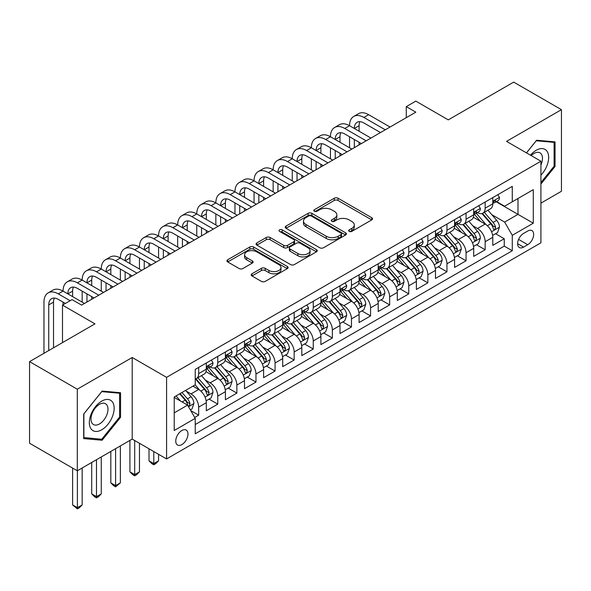 <?xml version="1.0" encoding="UTF-8"?>
<svg xmlns="http://www.w3.org/2000/svg" width="591" height="591" viewBox="0 0 591 591"><rect width="100%" height="100%" fill="white"/><g stroke="black" fill="none" stroke-linecap="round" stroke-linejoin="round"><path stroke-width="0.89" d="M349.222 231.384A1.854 1.071 0 0 0 351.844 231.384L371.761 219.882A2.652 1.529 0 0 0 372.544 218.803A2.652 1.529 0 0 0 371.761 217.717L338.022 198.236A2.652 1.529 0 0 0 334.27 198.236L314.353 209.739A1.854 1.071 0 0 0 313.806 210.492A1.854 1.071 0 0 0 314.353 211.253A1.854 1.071 0 0 0 316.975 211.253L319.554 209.761A8.481 4.898 0 0 1 331.551 209.761L334.366 211.386A8.481 4.898 0 0 1 336.848 214.851A8.481 4.898 0 0 1 334.366 218.315L331.787 219.8A1.854 1.071 0 0 0 331.241 220.561A1.854 1.071 0 0 0 331.787 221.315A1.854 1.071 0 0 0 334.41 221.315L336.988 219.83A8.481 4.898 0 0 1 348.986 219.83L351.8 221.455A8.481 4.898 0 0 1 354.282 224.92A8.481 4.898 0 0 1 351.8 228.377L349.222 229.869A1.854 1.071 0 0 0 348.675 230.623A1.854 1.071 0 0 0 349.222 231.384L349.222 229.869M181.865 444.609A8.643 4.987 120 0 0 187.51 436.993A8.643 4.987 120 0 0 186.187 430.063A8.643 4.987 120 0 0 181.865 430.492A8.643 4.987 120 0 0 176.214 438.108A8.643 4.987 120 0 0 177.544 445.038A8.643 4.987 120 0 0 181.865 444.609M251.973 273.781A2.652 1.529 0 0 0 251.197 274.867A2.652 1.529 0 0 0 251.973 275.945L261.436 281.412A2.652 1.529 0 0 0 265.189 281.412L287.307 268.639A2.652 1.529 0 0 0 288.09 267.56A2.652 1.529 0 0 0 287.307 266.475L253.569 246.994A2.652 1.529 0 0 0 249.816 246.994L227.698 259.767A2.652 1.529 0 0 0 226.922 260.853A2.652 1.529 0 0 0 227.698 261.931L239.133 268.536A2.652 1.529 0 0 0 242.879 268.536L252.35 263.069A2.652 1.529 0 0 0 253.125 261.983A2.652 1.529 0 0 0 252.35 260.904L246.676 257.632A7.092 4.093 0 0 1 244.6 254.736A7.092 4.093 0 0 1 248.981 250.953A7.092 4.093 0 0 1 256.708 251.84L278.922 264.665A7.092 4.093 0 0 1 280.998 267.56A7.092 4.093 0 0 1 276.618 271.343A7.092 4.093 0 0 1 268.89 270.456L265.189 268.321A2.652 1.529 0 0 0 261.436 268.321L251.973 273.781L251.973 275.945M540.92 203.127L561.45 191.27L561.45 109.675L513.705 82.105L448.288 119.87L415.82 101.127L406.276 106.639L415.82 112.157L81.595 305.119L72.043 299.607L62.498 305.119L62.498 342.61M77.295 389.196L77.295 470.791L132.207 439.091L132.207 357.496L77.295 389.196L29.55 361.633L94.966 323.861L62.498 305.119M132.207 357.496L166.581 377.346L540.92 161.225L540.92 242.82L166.581 458.941L166.581 377.346M561.45 109.675L506.539 141.375L540.92 161.225M319.738 247.755A2.652 1.529 0 0 0 323.491 247.755L345.609 234.982A2.652 1.529 0 0 0 346.392 233.903A2.652 1.529 0 0 0 345.609 232.817L311.871 213.336A2.652 1.529 0 0 0 308.118 213.336L286 226.109A2.652 1.529 0 0 0 285.224 227.188A2.652 1.529 0 0 0 286 228.274L319.738 247.755M280.274 231.783A1.854 1.071 0 0 1 282.158 232.049L282.158 229.84L316.458 249.646A2.652 1.529 0 0 1 317.241 250.732A2.652 1.529 0 0 1 316.458 251.81L294.34 264.583A2.652 1.529 0 0 1 290.587 264.583L256.849 245.102L256.849 242.938A2.652 1.529 0 0 0 256.073 244.017A2.652 1.529 0 0 0 256.849 245.102M256.849 242.938L266.312 237.471A2.652 1.529 0 0 1 270.065 237.471L283.746 245.376A2.652 1.529 0 0 0 287.499 245.376L293.779 241.749A2.652 1.529 0 0 0 294.554 240.663A2.652 1.529 0 0 0 293.779 239.584L279.528 231.354A1.854 1.071 0 0 1 278.989 230.601A1.854 1.071 0 0 1 280.134 229.611A1.854 1.071 0 0 1 282.158 229.84M77.295 470.791L29.55 443.228L29.55 361.633M194.705 417.453L198.672 415.163L190.745 410.59M186.231 391.116L191.033 393.887A10.801 6.235 60 0 1 198.672 407.118L206.311 402.707L206.311 410.752L217.769 404.141L209.081 399.124M205.336 380.087L210.13 382.857A10.801 6.235 60 0 1 217.769 396.088L225.407 391.678L225.407 399.73L236.865 393.111L228.178 388.095M224.432 369.065L229.227 371.828A10.801 6.235 60 0 1 236.865 385.066L244.504 380.648L244.504 388.701L255.962 382.089L247.274 377.065M243.529 358.035L248.323 360.805A10.801 6.235 60 0 1 255.962 374.037L263.608 369.626L263.608 377.671L275.066 371.059L266.371 366.043M262.633 347.006L267.428 349.776A10.801 6.235 60 0 1 275.066 363.007L282.705 358.597L282.705 366.649L294.163 360.03L285.475 355.014M281.73 335.983L286.524 338.754A10.801 6.235 60 0 1 294.163 351.985L301.802 347.574L301.802 355.619L313.26 349.008L304.572 343.992M300.826 324.954L305.621 327.724A10.801 6.235 60 0 1 313.26 340.955L320.898 336.545L320.898 344.597L332.364 337.978L323.669 332.962M319.923 313.932L324.718 316.695A10.801 6.235 60 0 1 332.364 329.933L340.002 325.515L340.002 333.568L351.46 326.956L342.773 321.932M339.027 302.902L343.822 305.673A10.801 6.235 60 0 1 351.46 318.904L359.099 314.493L359.099 322.546L370.557 315.926L361.869 310.91M358.124 291.873L362.918 294.643A10.801 6.235 60 0 1 370.557 307.874L378.196 303.464L378.196 311.516L389.654 304.897L380.966 299.881M377.221 280.851L382.015 283.621A10.801 6.235 60 0 1 389.654 296.852L397.3 292.442L397.3 300.487L408.758 293.875L400.063 288.859M396.317 269.821L401.119 272.591A10.801 6.235 60 0 1 408.758 285.822L416.396 281.412L416.396 289.464L427.854 282.845L419.167 277.829M415.421 258.799L420.216 261.562A10.801 6.235 60 0 1 427.854 274.8L435.493 270.39L435.493 278.435L446.951 271.823L438.263 266.8M434.518 247.769L439.312 250.54A10.801 6.235 60 0 1 446.951 263.771L454.59 259.36L454.59 267.413L466.055 260.794L457.36 255.777M453.615 236.74L458.409 239.51A10.801 6.235 60 0 1 466.055 252.741L473.694 248.331L473.694 256.383L485.152 249.764L485.152 241.719A10.801 6.235 -120 0 0 477.513 228.488L472.719 225.718M476.464 244.748L485.152 249.764M206.311 402.707A10.801 6.235 -120 0 0 198.672 389.476L192.939 386.167M225.407 391.678A10.801 6.235 -120 0 0 217.769 378.447L205.956 371.628M244.504 380.648A10.801 6.235 -120 0 0 236.865 367.417L225.053 360.599M263.608 369.626A10.801 6.235 -120 0 0 255.962 356.395L244.157 349.577M282.705 358.597A10.801 6.235 -120 0 0 275.066 345.366L263.254 338.547M301.802 347.574A10.801 6.235 -120 0 0 294.163 334.343L282.35 327.517M320.898 336.545A10.801 6.235 -120 0 0 313.26 323.314L301.447 316.495M340.002 325.515A10.801 6.235 -120 0 0 332.364 312.284L320.551 305.466M359.099 314.493A10.801 6.235 -120 0 0 351.46 301.262L339.648 294.444M378.196 303.464A10.801 6.235 -120 0 0 370.557 290.233L358.744 283.414M397.3 292.442A10.801 6.235 -120 0 0 389.654 279.211L377.848 272.392M416.396 281.412A10.801 6.235 -120 0 0 408.758 268.181L396.945 261.362M435.493 270.39A10.801 6.235 -120 0 0 427.854 257.151L416.042 250.333M454.59 259.36A10.801 6.235 -120 0 0 446.951 246.129L435.139 239.311M473.694 248.331A10.801 6.235 -120 0 0 466.055 235.1L454.243 228.281M527.741 231.022L523.537 233.445A8.37 4.831 120 0 0 518.071 240.825A8.37 4.831 120 0 0 519.356 247.533A8.37 4.831 120 0 0 523.537 247.119L527.741 244.696A8.37 4.831 120 0 0 533.208 237.316A8.37 4.831 120 0 0 531.93 230.608A8.37 4.831 120 0 0 527.741 231.022M174.219 412.85L187.591 405.13L195.229 418.362L195.229 433.801L512.271 250.761L512.271 235.321L504.633 222.09L491.815 214.688M195.229 418.362L174.219 430.492L174.219 396.967L195.229 384.844L195.229 369.405L512.271 186.364L512.271 201.797L533.281 189.674L533.281 223.191L512.271 235.321M210.027 366.922L210.13 366.981A10.801 6.235 60 0 0 215.53 367.513L223.169 363.103A10.801 6.235 -120 0 0 225.407 358.161L225.407 351.985M229.131 355.893L229.227 355.952A10.801 6.235 60 0 0 234.627 356.484L242.266 352.073A10.801 6.235 -120 0 0 244.504 347.131L244.504 340.955M248.227 344.871L248.323 344.922A10.801 6.235 60 0 0 253.731 345.462L261.37 341.051A10.801 6.235 -120 0 0 263.608 336.102L263.608 329.926M267.324 333.841L267.428 333.9A10.801 6.235 60 0 0 272.828 334.432L280.466 330.022A10.801 6.235 -120 0 0 282.705 325.08L282.705 318.904M286.421 322.812L286.524 322.871A10.801 6.235 60 0 0 291.924 323.41L299.563 319A10.801 6.235 -120 0 0 301.802 314.05L301.802 307.874M305.525 311.789L305.621 311.849A10.801 6.235 60 0 0 311.021 312.38L318.667 307.97A10.801 6.235 -120 0 0 320.898 303.028L320.898 296.852M324.622 300.76L324.718 300.819A10.801 6.235 60 0 0 330.125 301.351L337.764 296.941A10.801 6.235 -120 0 0 340.002 291.998L340.002 285.822M343.718 289.738L343.822 289.789A10.801 6.235 60 0 0 349.222 290.329L356.861 285.918A10.801 6.235 -120 0 0 359.099 280.969L359.099 274.793M362.815 278.708L362.918 278.767A10.801 6.235 60 0 0 368.319 279.299L375.957 274.889A10.801 6.235 -120 0 0 378.196 269.947L378.196 263.771M381.919 267.679L382.015 267.738A10.801 6.235 60 0 0 387.423 268.277L395.061 263.867A10.801 6.235 -120 0 0 397.3 258.917L397.3 252.741M401.016 256.657L401.119 256.716A10.801 6.235 60 0 0 406.519 257.248L414.158 252.837A10.801 6.235 -120 0 0 416.396 247.895L416.396 241.719M420.112 245.627L420.216 245.686A10.801 6.235 60 0 0 425.616 246.218L433.255 241.808A10.801 6.235 -120 0 0 435.493 236.865L435.493 230.689M439.216 234.605L439.312 234.657A10.801 6.235 60 0 0 444.713 235.196L452.351 230.785A10.801 6.235 -120 0 0 454.59 225.836L454.59 219.66M458.313 223.575L458.409 223.634A10.801 6.235 60 0 0 463.817 224.166L471.455 219.756A10.801 6.235 -120 0 0 473.694 214.814L473.694 208.638M195.229 424.537L504.249 246.129L504.249 238.742L492.791 245.354L492.791 237.309A10.801 6.235 -120 0 0 485.152 224.078L473.339 217.259M477.41 212.546L477.513 212.605A10.801 6.235 -120 0 0 482.913 213.144A10.801 6.235 -120 0 0 485.152 208.195L485.152 202.019M482.913 213.144L490.552 208.734A10.801 6.235 -120 0 0 492.791 203.784L492.791 197.608M198.672 367.417L198.672 373.593A10.801 6.235 60 0 1 196.434 378.543A10.801 6.235 60 0 1 195.229 378.979M196.434 378.543L204.072 374.133A10.801 6.235 -120 0 0 206.311 369.183L206.311 363.007M217.769 356.395L217.769 362.571A10.801 6.235 60 0 1 215.53 367.513M236.865 345.366L236.865 351.542A10.801 6.235 60 0 1 234.627 356.484M255.962 334.336L255.962 340.512A10.801 6.235 60 0 1 253.731 345.462M275.066 323.314L275.066 329.49A10.801 6.235 60 0 1 272.828 334.432M294.163 312.284L294.163 318.46A10.801 6.235 60 0 1 291.924 323.41M313.26 301.262L313.26 307.438A10.801 6.235 60 0 1 311.021 312.38M332.364 290.233L332.364 296.409A10.801 6.235 60 0 1 330.125 301.351M351.46 279.203L351.46 285.379A10.801 6.235 60 0 1 349.222 290.329M370.557 268.181L370.557 274.357A10.801 6.235 60 0 1 368.319 279.299M389.654 257.151L389.654 263.327A10.801 6.235 60 0 1 387.423 268.277M408.758 246.129L408.758 252.305A10.801 6.235 60 0 1 406.519 257.248M427.854 235.1L427.854 241.276A10.801 6.235 60 0 1 425.616 246.218M446.951 224.078L446.951 230.246A10.801 6.235 60 0 1 444.713 235.196M466.055 213.048L466.055 219.224A10.801 6.235 60 0 1 463.817 224.166M466.055 252.741L466.055 260.794M446.951 263.771L446.951 271.823M427.854 274.8L427.854 282.845M408.758 285.822L408.758 293.875M389.654 296.852L389.654 304.897M370.557 307.874L370.557 315.926M351.46 318.904L351.46 326.956M332.364 329.933L332.364 337.978M313.26 340.955L313.26 349.008M294.163 351.985L294.163 360.03M275.066 363.007L275.066 371.059M255.962 374.037L255.962 382.089M236.865 385.066L236.865 393.111M217.769 396.088L217.769 404.141M198.672 407.118L198.672 415.163M187.591 405.13L174.219 397.411M504.633 222.09L517.997 214.37L517.997 198.495L533.281 189.674M496.13 201.745L533.281 223.191M496.506 201.524L504.633 206.215L512.271 201.797M132.207 439.091L166.581 458.941M406.276 106.639L406.276 117.668M495.561 233.726L504.249 238.742M504.249 246.129L512.271 250.761M540.92 184.037L555.052 166.455L555.052 141.877L536.621 140.23L526.463 152.877M83.693 438.588L102.125 440.236L120.557 417.305L120.557 392.734L102.125 391.087L83.693 414.018L83.693 438.588M554.099 165.901L555.052 166.455M119.604 416.758L120.557 417.305M100.174 439.113L102.125 440.236M349.961 231.642L351.8 230.586A8.481 4.898 0 0 0 354.282 227.121L354.282 224.92M336.848 214.851L336.848 217.06A8.481 4.898 0 0 1 334.366 220.517L332.526 221.581M371.732 219.904L338.022 200.445A2.652 1.529 0 0 0 334.27 200.445L315.092 211.512M345.58 235.004L311.871 215.538A2.652 1.529 0 0 0 308.118 215.538L286.037 228.289M340.926 234.657A1.854 1.071 0 0 0 341.472 233.903A1.854 1.071 0 0 0 340.926 233.142L311.309 216.04A1.854 1.071 0 0 0 308.679 216.04L305.961 217.614A8.481 4.898 0 0 0 303.478 221.071A8.481 4.898 0 0 0 305.961 224.536L326.21 236.23A8.481 4.898 0 0 0 338.207 236.23L340.926 234.657L340.926 236.865A1.854 1.071 0 0 0 341.472 236.105L341.472 233.903M303.478 221.071L303.478 223.28A8.481 4.898 0 0 0 305.961 226.745L305.961 224.536M340.926 236.865L338.207 238.432A8.481 4.898 0 0 1 326.21 238.432L305.961 226.745M256.886 245.125L266.312 239.68L266.312 237.471M294.554 240.663L294.554 242.871A2.652 1.529 0 0 1 293.779 243.95L287.499 247.577A2.652 1.529 0 0 1 283.746 247.577L270.065 239.68A2.652 1.529 0 0 0 266.312 239.68M282.158 232.049L316.429 251.832M297.945 253.569A7.092 4.093 0 0 0 305.68 254.462A7.092 4.093 0 0 0 310.053 250.673A7.092 4.093 0 0 0 307.977 247.784L300.154 243.263A2.652 1.529 0 0 0 296.401 243.263L290.122 246.89A2.652 1.529 0 0 0 289.346 247.969A2.652 1.529 0 0 0 290.122 249.055L297.945 253.569L297.945 255.777A7.092 4.093 0 0 0 305.68 256.664A7.092 4.093 0 0 0 310.053 252.882L310.053 250.673M289.346 247.969L289.346 250.178A2.652 1.529 0 0 0 290.122 251.256L290.122 249.055M297.945 255.777L290.122 251.256M280.998 267.56L280.998 269.769A7.092 4.093 0 0 1 276.618 273.552A7.092 4.093 0 0 1 268.89 272.658L265.189 270.523A2.652 1.529 0 0 0 261.436 270.523L252.01 275.967M244.6 254.736L244.6 256.937A7.092 4.093 0 0 0 246.676 259.833L246.676 257.632M252.313 263.091L246.676 259.833M287.278 268.661L253.569 249.203A2.652 1.529 0 0 0 249.816 249.203L227.734 261.953M492.628 235.417L497.563 232.566L499.476 227.055A7.158 4.13 -120 0 0 496.684 220.332L487.959 210.226M486.208 224.772L476.235 213.225M480.535 221.411L474.75 214.71A17.154 9.899 -120 0 0 474.218 214.112M481.938 213.528L490.766 223.753A7.158 4.13 60 0 1 493.315 228.68L493.84 229.53L494.807 229.389L495.613 227.358A7.158 4.13 -120 0 0 493.057 222.423L484.332 212.324M482.455 213.366L491.941 224.344A3.649 2.105 60 0 1 492.864 225.769L495.613 227.358M497.851 194.69L499.476 197.497A7.158 4.13 60 0 1 497.991 200.667L494.364 202.765A7.158 4.13 -120 0 0 495.613 201.11L495.457 200.475M43.97 353.307L43.97 302.141A20.257 11.694 60 0 1 48.167 292.87L52.939 290.115A20.257 11.694 60 0 1 63.067 291.119A20.257 11.694 60 0 1 67.263 281.841L72.036 279.085A20.257 11.694 60 0 1 82.164 280.09A20.257 11.694 60 0 1 86.36 270.818L91.14 268.063A20.257 11.694 60 0 1 101.268 269.06A20.257 11.694 60 0 1 105.464 259.789L110.236 257.033A20.257 11.694 60 0 1 120.365 258.038A20.257 11.694 60 0 1 124.561 248.759L129.333 246.004A20.257 11.694 60 0 1 139.461 247.008A20.257 11.694 60 0 1 143.657 237.737L148.437 234.982A20.257 11.694 60 0 1 158.565 235.986A20.257 11.694 60 0 1 162.754 226.708L167.534 223.952A20.257 11.694 60 0 1 177.662 224.957A20.257 11.694 60 0 1 181.858 215.685L186.63 212.93A20.257 11.694 60 0 1 196.759 213.927A20.257 11.694 60 0 1 200.955 204.656L205.727 201.9A20.257 11.694 60 0 1 215.855 202.905A20.257 11.694 60 0 1 220.051 193.626L224.831 190.871A20.257 11.694 60 0 1 234.959 191.876A20.257 11.694 60 0 1 239.156 182.604L243.928 179.849A20.257 11.694 60 0 1 254.056 180.853A20.257 11.694 60 0 1 258.252 171.575L263.025 168.819A20.257 11.694 60 0 1 273.153 169.824A20.257 11.694 60 0 1 277.349 160.553L282.121 157.797A20.257 11.694 60 0 1 292.257 158.794A20.257 11.694 60 0 1 296.446 149.523L301.225 146.767A20.257 11.694 60 0 1 311.354 147.772A20.257 11.694 60 0 1 315.55 138.493L320.322 135.738A20.257 11.694 60 0 1 330.45 136.743A20.257 11.694 60 0 1 334.646 127.471L339.419 124.716A20.257 11.694 60 0 1 349.547 125.72A20.257 11.694 60 0 1 353.743 116.442L358.523 113.686A20.257 11.694 60 0 1 368.651 114.691L390.038 127.043M353.743 116.442A20.257 11.694 60 0 1 363.871 117.446L385.266 129.798M493.027 203.097L493.057 203.097A7.158 4.13 -120 0 0 494.364 202.765M494.689 200.578L495.613 201.11C495.162 200.031 494.394 200.475 493.315 202.44A7.158 4.13 60 0 1 492.791 203.452M380.486 132.554L363.871 122.958A13.504 7.794 -120 0 0 357.119 122.293A13.504 7.794 -120 0 0 354.327 128.476L359.099 125.72L359.099 131.232M359.941 121.672A13.504 7.794 -120 0 0 359.099 125.72M354.327 139.498L354.327 147.661M359.099 142.254L359.099 144.906M349.547 147.772L349.547 136.743M540.92 175.165A17.553 10.136 120 0 0 548.426 154.798A17.553 10.136 120 0 0 536.236 150.254A17.553 10.136 120 0 0 530.489 155.204M540.92 164.941A12.019 6.937 120 0 0 539.989 152.87A12.019 6.937 120 0 0 533.976 153.468A12.019 6.937 120 0 0 531.198 155.61M526.5 152.899L536.236 140.776L554.099 142.372L554.099 166.182L540.92 182.575M552.91 141.685L554.099 142.372M112.497 416.404A17.553 10.136 120 0 0 107.954 399.442A17.553 10.136 120 0 0 90.992 414.483A17.553 10.136 120 0 0 95.535 431.437A17.553 10.136 120 0 0 112.497 416.404M106.845 414.793A12.019 6.937 120 0 0 105.494 403.727A12.019 6.937 120 0 0 92.122 413.478A12.019 6.937 120 0 0 93.474 424.545A12.019 6.937 120 0 0 106.845 414.793M83.885 437.658L83.885 413.848L101.741 391.634L119.604 393.229L119.604 417.039L101.741 439.253L83.693 437.547M118.414 392.542L119.604 393.229M473.531 246.44L478.466 243.595L480.372 238.077A7.158 4.13 -120 0 0 477.587 231.354L468.862 221.256M467.112 235.802L457.138 224.255M461.438 232.44L455.646 225.732A17.154 9.899 -120 0 0 455.114 225.141M462.842 224.558L471.67 234.775A7.158 4.13 60 0 1 474.218 239.71L474.743 240.552L475.703 240.419L476.509 238.38A7.158 4.13 -120 0 0 473.96 233.452L465.235 223.346M463.359 224.388L472.844 235.373A3.649 2.105 60 0 1 473.76 236.799L476.509 238.38M454.435 257.469L459.37 254.618L461.276 249.107A7.158 4.13 -120 0 0 458.49 242.384L449.766 232.278M448.015 246.824L438.042 235.277M442.341 243.462L436.55 236.762A17.154 9.899 -120 0 0 436.018 236.164M443.745 235.58L452.566 245.804A7.158 4.13 60 0 1 455.122 250.732L455.639 251.581L456.607 251.448L457.412 249.409A7.158 4.13 -120 0 0 454.863 244.482L446.131 234.376M444.262 235.417L453.748 246.395A3.649 2.105 60 0 1 454.664 247.821L457.412 249.409M435.331 268.491L440.265 265.647L442.179 260.129A7.158 4.13 -120 0 0 439.394 253.413L430.662 243.307M428.918 257.853L418.945 246.307M423.237 254.492L417.453 247.792A17.154 9.899 -120 0 0 416.921 247.193M424.641 246.61L433.469 256.826A7.158 4.13 60 0 1 436.025 261.761L436.542 262.611L437.51 262.47L438.315 260.439A7.158 4.13 -120 0 0 435.759 255.504L427.034 245.405M425.165 246.44L434.644 257.425A3.649 2.105 60 0 1 435.567 258.851L438.315 260.439M416.234 279.521L421.169 276.669L423.082 271.158A7.158 4.13 -120 0 0 420.29 264.436L411.565 254.337M409.814 268.875L399.841 257.329M404.141 265.514L398.356 258.814A17.154 9.899 -120 0 0 397.824 258.215M405.544 257.639L414.372 267.856A7.158 4.13 60 0 1 416.921 272.783L417.445 273.633L418.413 273.5L419.211 271.461A7.158 4.13 -120 0 0 416.662 266.534L407.938 256.428M406.061 257.469L415.547 268.447A3.649 2.105 60 0 1 416.463 269.873L419.211 271.461M478.754 205.712L480.372 208.527A7.158 4.13 60 0 1 478.895 211.696L475.267 213.787A7.158 4.13 -120 0 0 476.509 212.139L476.361 211.504M334.646 127.471A20.257 11.694 60 0 1 344.775 128.476L349.547 125.72L370.941 138.065M344.775 128.476L366.169 140.821M473.93 214.127L473.96 214.127A7.158 4.13 -120 0 0 475.267 213.787M475.585 211.608L476.509 212.139C476.058 211.061 475.297 211.504 474.218 213.462A7.158 4.13 60 0 1 473.694 214.481M361.389 143.583L344.775 133.987A13.504 7.794 -120 0 0 338.022 133.315A13.504 7.794 -120 0 0 335.223 139.498L340.002 136.743L340.002 142.254M340.844 132.694A13.504 7.794 -120 0 0 340.002 136.743M335.223 150.528L335.223 158.684M340.002 153.283L340.002 155.928M330.45 158.794L330.45 147.772M459.65 216.742L461.276 219.556A7.158 4.13 60 0 1 459.798 222.718L456.163 224.816A7.158 4.13 -120 0 0 457.412 223.169L457.264 222.534M315.55 138.493A20.257 11.694 60 0 1 325.678 139.498L330.45 136.743L351.844 149.095M325.678 139.498L347.065 151.85M454.834 225.149L454.863 225.149A7.158 4.13 -120 0 0 456.163 224.816M456.488 222.63L457.412 223.169C456.961 222.09 456.2 222.526 455.122 224.491A7.158 4.13 60 0 1 454.59 225.511M342.292 154.606L325.678 145.017A13.504 7.794 -120 0 0 318.926 144.344A13.504 7.794 -120 0 0 316.126 150.528L320.898 147.772L320.898 153.283M321.748 143.724A13.504 7.794 -120 0 0 320.898 147.772M316.126 161.557L316.126 169.713M320.898 164.313L320.898 166.958M311.354 169.824L311.354 158.794M440.554 227.771L442.179 230.579A7.158 4.13 60 0 1 440.694 233.748L437.067 235.839A7.158 4.13 -120 0 0 438.315 234.191L438.16 233.556M296.446 149.523A20.257 11.694 60 0 1 306.574 150.528L311.354 147.772L332.74 160.117M306.574 150.528L327.968 162.88M435.73 236.178L435.759 236.178A7.158 4.13 -120 0 0 437.067 235.839M437.392 233.659L438.315 234.191C437.865 233.113 437.096 233.556 436.025 235.514A7.158 4.13 60 0 1 435.493 236.533M323.196 165.635L306.574 156.039A13.504 7.794 -120 0 0 299.822 155.374A13.504 7.794 -120 0 0 297.029 161.55L301.802 158.794L301.802 164.313M302.651 154.746A13.504 7.794 -120 0 0 301.802 158.794M297.029 172.579L297.029 180.743M301.802 175.335L301.802 177.98M292.257 180.853L292.257 169.824M421.457 238.794L423.082 241.608A7.158 4.13 60 0 1 421.597 244.77L417.97 246.868A7.158 4.13 -120 0 0 419.211 245.221L419.063 244.585M277.349 160.553A20.257 11.694 60 0 1 287.477 161.55L292.257 158.794L313.644 171.146M287.477 161.55L308.871 173.902M416.633 247.201L416.662 247.201A7.158 4.13 -120 0 0 417.97 246.868M418.288 244.689L419.211 245.221C418.768 244.142 418 244.585 416.921 246.543A7.158 4.13 60 0 1 416.396 247.563M304.092 176.657L287.477 167.068A13.504 7.794 -120 0 0 280.725 166.396A13.504 7.794 -120 0 0 277.933 172.579L282.705 169.824L282.705 175.335M283.547 165.776A13.504 7.794 -120 0 0 282.705 169.824M277.933 183.609L277.933 191.765M282.705 186.364L282.705 189.009M273.153 191.876L273.153 180.853M397.137 290.55L402.072 287.699L403.978 282.188A7.158 4.13 -120 0 0 401.193 275.465L392.468 265.359M390.717 279.905L380.744 268.358M385.044 276.544L379.252 269.843A17.154 9.899 -120 0 0 378.72 269.245M386.448 268.661L395.276 278.886A7.158 4.13 60 0 1 397.824 283.813L398.341 284.663L399.309 284.522L400.114 282.491A7.158 4.13 -120 0 0 397.566 277.556L388.841 267.457M386.965 268.499L396.45 279.477A3.649 2.105 60 0 1 397.366 280.902L400.114 282.491M402.36 249.823L403.978 252.63A7.158 4.13 60 0 1 402.501 255.8L398.873 257.898A7.158 4.13 -120 0 0 400.114 256.243L399.967 255.608M258.252 171.575A20.257 11.694 60 0 1 268.38 172.579L273.153 169.824L294.547 182.176M268.38 172.579L289.767 184.931M397.536 258.23L397.566 258.23A7.158 4.13 -120 0 0 398.873 257.898M399.191 255.711L400.114 256.243C399.664 255.164 398.903 255.608 397.824 257.573A7.158 4.13 60 0 1 397.3 258.585M284.995 187.687L268.38 178.09A13.504 7.794 -120 0 0 261.628 177.426A13.504 7.794 -120 0 0 258.828 183.609L263.608 180.853L263.608 186.364M264.45 176.805A13.504 7.794 -120 0 0 263.608 180.853M258.828 194.631L258.828 202.794M263.608 197.387L263.608 200.039M254.056 202.905L254.056 191.876M378.041 301.573L382.975 298.721L384.881 293.21A7.158 4.13 -120 0 0 382.096 286.487L373.364 276.389M371.621 290.935L361.648 279.388M365.947 287.573L360.155 280.865A17.154 9.899 -120 0 0 359.624 280.274M367.351 279.691L376.171 289.908A7.158 4.13 60 0 1 378.728 294.843L379.245 295.685L380.212 295.552L381.018 293.513A7.158 4.13 -120 0 0 378.462 288.585L369.737 278.479M367.868 279.521L377.353 290.506A3.649 2.105 60 0 1 378.27 291.932L381.018 293.513M383.256 260.845L384.881 263.66A7.158 4.13 60 0 1 383.396 266.829L379.769 268.92A7.158 4.13 -120 0 0 381.018 267.272L380.87 266.637M239.156 182.604A20.257 11.694 60 0 1 249.284 183.609L254.056 180.853L275.443 193.198M249.284 183.609L270.671 195.953M378.439 269.26L378.462 269.26A7.158 4.13 -120 0 0 379.769 268.92M380.094 266.74L381.018 267.272C380.567 266.194 379.806 266.637 378.728 268.595A7.158 4.13 60 0 1 378.196 269.614M265.898 198.716L249.284 189.12A13.504 7.794 -120 0 0 242.532 188.448A13.504 7.794 -120 0 0 239.732 194.631L244.504 191.876L244.504 197.387M245.354 187.827A13.504 7.794 -120 0 0 244.504 191.876M239.732 205.661L239.732 213.816M244.504 208.416L244.504 211.061M234.959 213.927L234.959 202.905M358.936 312.602L363.871 309.75L365.785 304.239A7.158 4.13 -120 0 0 362.992 297.517L354.268 287.411M352.524 301.957L342.551 290.41M346.843 298.595L341.059 291.895A17.154 9.899 -120 0 0 340.527 291.297M348.247 290.713L357.075 300.937A7.158 4.13 60 0 1 359.624 305.865L360.148 306.714L361.116 306.581L361.921 304.542A7.158 4.13 -120 0 0 359.365 299.615L350.64 289.509M348.764 290.55L358.249 301.528A3.649 2.105 60 0 1 359.173 302.954L361.921 304.542M364.159 271.875L365.785 274.682A7.158 4.13 60 0 1 364.3 277.851L360.673 279.949A7.158 4.13 -120 0 0 361.921 278.302L361.766 277.667M220.051 193.626A20.257 11.694 60 0 1 230.18 194.631L234.959 191.876L256.346 204.227M230.18 194.631L251.574 206.983M359.335 280.282L359.365 280.282A7.158 4.13 -120 0 0 360.673 279.949M360.998 277.763L361.921 278.302C361.47 277.223 360.702 277.659 359.624 279.624A7.158 4.13 60 0 1 359.099 280.644M246.802 209.739L230.18 200.15A13.504 7.794 -120 0 0 223.428 199.477A13.504 7.794 -120 0 0 220.635 205.661L225.407 202.905L225.407 208.416M226.257 198.857A13.504 7.794 -120 0 0 225.407 202.905M220.635 216.683L220.635 224.846M225.407 219.446L225.407 222.09M215.855 224.957L215.855 213.927M339.84 323.624L344.775 320.78L346.681 315.262A7.158 4.13 -120 0 0 343.896 308.546L335.171 298.44M333.42 312.986L323.447 301.44M327.746 309.625L321.955 302.924A17.154 9.899 -120 0 0 321.423 302.326M329.15 301.742L337.978 311.959A7.158 4.13 60 0 1 340.527 316.894L341.051 317.744L342.019 317.603L342.817 315.572A7.158 4.13 -120 0 0 340.268 310.637L331.544 300.538M329.667 301.573L339.153 312.558A3.649 2.105 60 0 1 340.069 313.984L342.817 315.572M345.063 282.904L346.681 285.712A7.158 4.13 60 0 1 345.203 288.881L341.576 290.971A7.158 4.13 -120 0 0 342.817 289.324L342.669 288.689M200.955 204.656A20.257 11.694 60 0 1 211.083 205.661L215.855 202.905L237.25 215.25M211.083 205.661L232.477 218.013M340.239 291.311L340.268 291.311A7.158 4.13 -120 0 0 341.576 290.971M341.894 288.792L342.817 289.324C342.366 288.245 341.605 288.689 340.527 290.646A7.158 4.13 60 0 1 340.002 291.666M227.698 220.768L211.083 211.172A13.504 7.794 -120 0 0 204.331 210.507A13.504 7.794 -120 0 0 201.531 216.683L206.311 213.927L206.311 219.446M207.153 209.879A13.504 7.794 -120 0 0 206.311 213.927M201.531 227.712L201.531 235.875M206.311 230.468L206.311 233.113M196.759 235.986L196.759 224.957M320.743 334.654L325.678 331.802L327.584 326.291A7.158 4.13 -120 0 0 324.799 319.568L316.074 309.47M314.323 324.008L304.35 312.462M308.65 320.647L302.858 313.947A17.154 9.899 -120 0 0 302.326 313.348M310.053 312.772L318.874 322.989A7.158 4.13 60 0 1 321.43 327.916L321.947 328.766L322.915 328.633L323.72 326.594A7.158 4.13 -120 0 0 321.172 321.667L312.44 311.56M310.57 312.602L320.056 323.58A3.649 2.105 60 0 1 320.972 325.006L323.72 326.594M325.966 293.926L327.584 296.741A7.158 4.13 60 0 1 326.106 299.903L322.472 302.001A7.158 4.13 -120 0 0 323.72 300.354L323.572 299.718M181.858 215.685A20.257 11.694 60 0 1 191.986 216.683L196.759 213.927L218.153 226.279M191.986 216.683L213.373 229.035M321.142 302.333L321.172 302.333A7.158 4.13 -120 0 0 322.472 302.001M322.797 299.822L323.72 300.354C323.27 299.275 322.509 299.718 321.43 301.676A7.158 4.13 60 0 1 320.898 302.695M208.601 231.79L191.986 222.201A13.504 7.794 -120 0 0 185.234 221.529A13.504 7.794 -120 0 0 182.434 227.712L187.207 224.957L187.207 230.468M188.056 220.908A13.504 7.794 -120 0 0 187.207 224.957M182.434 238.742L182.434 246.898M187.207 241.497L187.207 244.142M177.662 247.008L177.662 235.986M301.639 345.683L306.574 342.832L308.487 337.313A7.158 4.13 -120 0 0 305.702 330.598L296.97 320.492M295.227 335.038L285.254 323.491M289.546 331.677L283.761 324.976A17.154 9.899 -120 0 0 283.229 324.378M290.949 323.794L299.777 334.011A7.158 4.13 60 0 1 302.333 338.946L302.851 339.795L303.818 339.655L304.624 337.624A7.158 4.13 -120 0 0 302.067 332.689L293.343 322.59M291.474 323.632L300.952 334.609A3.649 2.105 60 0 1 301.875 336.035L304.624 337.624M306.862 304.956L308.487 307.763A7.158 4.13 60 0 1 307.002 310.932L303.375 313.031A7.158 4.13 -120 0 0 304.624 311.376L304.468 310.74M162.754 226.708A20.257 11.694 60 0 1 172.89 227.712L177.662 224.957L199.049 237.309M172.89 227.712L194.276 240.064M302.038 313.363L302.067 313.363A7.158 4.13 -120 0 0 303.375 313.031M303.7 310.844L304.624 311.376C304.173 310.297 303.405 310.74 302.333 312.698A7.158 4.13 60 0 1 301.802 313.718M189.504 242.82L172.89 233.223A13.504 7.794 -120 0 0 166.13 232.559A13.504 7.794 -120 0 0 163.338 238.742L168.11 235.986L168.11 241.497M168.96 231.938A13.504 7.794 -120 0 0 168.11 235.986M163.338 249.764L163.338 257.927M168.11 252.52L168.11 255.172M158.565 258.038L158.565 247.008M282.542 356.705L287.477 353.854L289.391 348.343A7.158 4.13 -120 0 0 286.598 341.62L277.873 331.521M276.123 346.067L266.149 334.521M270.449 342.706L264.665 335.998A17.154 9.899 -120 0 0 264.133 335.407M271.853 334.824L280.681 345.041A7.158 4.13 60 0 1 283.229 349.975L283.754 350.818L284.722 350.685L285.527 348.646A7.158 4.13 -120 0 0 282.971 343.718L274.246 333.612M272.37 334.654L281.855 345.639A3.649 2.105 60 0 1 282.779 347.065L285.527 348.646M287.765 315.978L289.391 318.793A7.158 4.13 60 0 1 287.906 321.962L284.278 324.053A7.158 4.13 -120 0 0 285.527 322.405L285.372 321.77M143.657 237.737A20.257 11.694 60 0 1 153.786 238.742L158.565 235.986L179.952 248.331M153.786 238.742L175.18 251.086M282.941 324.393L282.971 324.393A7.158 4.13 -120 0 0 284.278 324.053M284.596 321.873L285.527 322.405C285.076 321.327 284.308 321.77 283.229 323.728A7.158 4.13 60 0 1 282.705 324.747M170.4 253.849L153.786 244.253A13.504 7.794 -120 0 0 147.033 243.581A13.504 7.794 -120 0 0 144.241 249.764L149.013 247.008L149.013 252.52M149.855 242.96A13.504 7.794 -120 0 0 149.013 247.008M144.241 260.794L144.241 268.949M149.013 263.549L149.013 266.194M139.461 269.06L139.461 258.038M263.446 367.735L268.38 364.883L270.286 359.372A7.158 4.13 -120 0 0 267.501 352.65L258.777 342.544M257.026 357.09L247.053 345.543M251.352 353.728L245.56 347.028A17.154 9.899 -120 0 0 245.029 346.429M252.756 345.846L261.584 356.07A7.158 4.13 60 0 1 264.133 360.998L264.657 361.847L265.618 361.714L266.423 359.675A7.158 4.13 -120 0 0 263.874 354.748L255.149 344.642M253.273 345.683L262.759 356.661A3.649 2.105 60 0 1 263.675 358.087L266.423 359.675M153.786 451.554L153.786 463.573L158.565 460.817L158.565 454.309M158.565 460.817L155.699 463.684L153.786 464.785L151.88 463.684L149.013 460.817L149.013 448.798M149.013 460.817L153.786 463.573L153.786 464.785M268.669 327.008L270.286 329.815A7.158 4.13 60 0 1 268.809 332.984L265.182 335.082A7.158 4.13 -120 0 0 266.423 333.435L266.275 332.799M124.561 248.759A20.257 11.694 60 0 1 134.689 249.764L139.461 247.008L160.855 259.36M134.689 249.764L156.076 262.116M263.845 335.415L263.874 335.415A7.158 4.13 -120 0 0 265.182 335.082M265.499 332.896L266.423 333.435C265.972 332.356 265.211 332.792 264.133 334.757A7.158 4.13 60 0 1 263.608 335.777M151.303 264.871L134.689 255.282A13.504 7.794 -120 0 0 127.937 254.61A13.504 7.794 -120 0 0 125.137 260.794L129.917 258.038L129.917 263.549M130.759 253.99A13.504 7.794 -120 0 0 129.917 258.038M125.137 271.816L125.137 279.979M129.917 274.579L129.917 277.223M120.365 280.09L120.365 269.06M244.349 378.757L249.284 375.913L251.19 370.394A7.158 4.13 -120 0 0 248.405 363.679L239.68 353.573M237.929 368.119L227.956 356.572M232.256 364.758L226.464 358.057A17.154 9.899 -120 0 0 225.932 357.459M233.659 356.875L242.48 367.092A7.158 4.13 60 0 1 245.036 372.027L245.553 372.877L246.521 372.736L247.326 370.705A7.158 4.13 -120 0 0 244.777 365.77L236.045 355.671M234.176 356.705L243.662 367.691A3.649 2.105 60 0 1 244.578 369.116L247.326 370.705M134.689 440.524L134.689 474.603L139.461 471.847L139.461 443.28M139.461 471.847L136.595 474.713L134.689 475.814L132.776 474.713L129.917 471.847L129.917 440.413M129.917 471.847L134.689 474.603L134.689 475.814M249.565 338.03L251.19 340.844A7.158 4.13 60 0 1 249.705 344.014L246.078 346.104A7.158 4.13 -120 0 0 247.326 344.457L247.178 343.822M105.464 259.789A20.257 11.694 60 0 1 115.592 260.794L120.365 258.038L141.751 270.382M115.592 260.794L136.979 273.145M244.748 346.444L244.777 346.444A7.158 4.13 -120 0 0 246.078 346.104M246.403 343.925L247.326 344.457C246.875 343.378 246.115 343.822 245.036 345.779A7.158 4.13 60 0 1 244.504 346.799M132.207 275.901L115.592 266.305A13.504 7.794 -120 0 0 108.84 265.64A13.504 7.794 -120 0 0 106.04 271.816L110.812 269.06L110.812 274.579M111.662 265.012A13.504 7.794 -120 0 0 110.812 269.06M106.04 282.845L106.04 291.008M110.812 285.601L110.812 288.245M101.268 291.119L101.268 280.09M225.245 389.787L230.18 386.935L232.093 381.424A7.158 4.13 -120 0 0 229.301 374.701L220.576 364.603M218.833 379.141L208.859 367.595M213.152 375.78L207.367 369.08A17.154 9.899 -120 0 0 206.835 368.481M214.555 367.905L223.383 378.122A7.158 4.13 60 0 1 225.932 383.049L226.456 383.899L227.424 383.766L228.229 381.727A7.158 4.13 -120 0 0 225.673 376.799L216.949 366.693M215.08 367.735L224.558 378.713A3.649 2.105 60 0 1 225.481 380.139L228.229 381.727M115.592 448.687L115.592 485.625L120.365 482.869L120.365 445.932M120.365 482.869L115.592 486.844L113.679 485.736L110.812 482.869L110.812 451.443M110.812 482.869L115.592 485.625L115.592 486.844M230.468 349.059L232.093 351.874A7.158 4.13 60 0 1 230.608 355.036L226.981 357.134A7.158 4.13 -120 0 0 228.229 355.486L228.074 354.851M86.36 270.818A20.257 11.694 60 0 1 96.488 271.816L101.268 269.06L122.655 281.412M96.488 271.816L117.882 284.168M225.644 357.466L225.673 357.466A7.158 4.13 -120 0 0 226.981 357.134M227.306 354.955L228.229 355.486C227.779 354.408 227.01 354.851 225.932 356.809A7.158 4.13 60 0 1 225.407 357.828M113.11 286.923L96.488 277.334A13.504 7.794 -120 0 0 89.736 276.662A13.504 7.794 -120 0 0 86.943 282.845L91.716 280.09L91.716 285.601M92.565 276.041A13.504 7.794 -120 0 0 91.716 280.09M86.943 293.875L86.943 302.031M91.716 296.63L91.716 299.275M82.164 302.141L82.164 291.119M206.148 400.816L211.083 397.965L212.989 392.446A7.158 4.13 -120 0 0 210.204 385.731L201.479 375.625M199.728 390.171L195.163 384.881M194.055 386.81L193.316 385.953M195.458 378.927L204.287 389.144A7.158 4.13 60 0 1 206.835 394.079L207.36 394.928L208.328 394.788L209.125 392.756A7.158 4.13 -120 0 0 206.577 387.822L197.852 377.723M195.976 378.765L205.461 389.742A3.649 2.105 60 0 1 206.377 391.168L209.125 392.756M96.488 459.709L96.488 496.654L101.268 493.899L101.268 456.954M101.268 493.899L98.401 496.765L96.488 497.866L94.582 496.765L91.716 493.899L91.716 462.472M91.716 493.899L96.488 496.654L96.488 497.866M211.371 360.089L212.989 362.896A7.158 4.13 60 0 1 211.512 366.065L207.884 368.163A7.158 4.13 -120 0 0 209.125 366.509L208.978 365.873M67.263 281.841A20.257 11.694 60 0 1 77.391 282.845L82.164 280.09L103.558 292.442M77.391 282.845L98.786 295.197M206.547 368.496L206.577 368.496A7.158 4.13 -120 0 0 207.884 368.163M208.202 365.977L209.125 366.509C208.675 365.43 207.914 365.873 206.835 367.831A7.158 4.13 60 0 1 206.311 368.85M94.006 297.953L77.391 288.356A13.504 7.794 -120 0 0 70.639 287.691A13.504 7.794 -120 0 0 67.839 293.875L72.619 291.119L72.619 296.63M73.461 287.071A13.504 7.794 -120 0 0 72.619 291.119M63.067 304.786L63.067 302.141M190.361 409.925L191.986 408.987L193.892 403.476A7.158 4.13 -120 0 0 191.107 396.753L185.611 390.392M180.484 401.03L176.066 395.911M174.958 397.839L174.219 396.989M179.694 393.813L185.182 400.173A7.158 4.13 60 0 1 187.739 405.108L188.256 405.951L189.223 405.818L190.029 403.779A7.158 4.13 -120 0 0 187.48 398.851L181.984 392.49M180.137 393.554L186.364 400.772A3.649 2.105 60 0 1 187.281 402.198L190.029 403.779M77.391 470.739L77.391 507.684L82.164 504.921L82.164 467.983M82.164 504.921L79.305 507.787L77.391 508.895L72.619 504.921L72.619 468.094M72.619 504.921L77.391 507.684L77.391 508.895M48.167 292.87A20.257 11.694 60 0 1 58.295 293.875L63.067 291.119L84.461 303.464M58.295 293.875L70.137 300.708M65.357 303.464L58.295 299.386A13.504 7.794 -120 0 0 51.543 298.714A13.504 7.794 -120 0 0 48.743 304.897L48.743 350.552M54.365 298.093A13.504 7.794 -120 0 0 53.522 302.141L53.522 347.789M191.033 393.887L198.672 389.476M210.13 382.857L217.769 378.447M229.227 371.828L236.865 367.417M248.323 360.805L255.962 356.395M267.428 349.776L275.066 345.366M286.524 338.754L294.163 334.343M305.621 327.724L313.26 323.314M324.718 316.695L332.364 312.284M343.822 305.673L351.46 301.262M362.918 294.643L370.557 290.233M382.015 283.621L389.654 279.211M401.119 272.591L408.758 268.181M420.216 261.562L427.854 257.151M439.312 250.54L446.951 246.129M458.409 239.51L466.055 235.1M477.513 228.488L485.152 224.078M485.152 208.195L492.791 203.784M198.672 373.593L206.311 369.183M217.769 362.571L225.407 358.161M236.865 351.542L244.504 347.131M255.962 340.512L263.608 336.102M275.066 329.49L282.705 325.08M294.163 318.46L301.802 314.05M313.26 307.438L320.898 303.028M332.364 296.409L340.002 291.998M351.46 285.379L359.099 280.969M370.557 274.357L378.196 269.947M389.654 263.327L397.3 258.917M408.758 252.305L416.396 247.895M427.854 241.276L435.493 236.865M446.951 230.246L454.59 225.836M466.055 219.224L473.694 214.814M485.152 241.719L492.791 237.309M518.58 239.407L527.741 244.696M517.62 243.699L523.537 247.119M351.8 230.586L351.8 228.377M331.787 221.315L331.787 219.8M334.366 220.517L334.366 218.315M314.353 211.253L314.353 209.739M334.27 200.445L334.27 198.236M338.022 200.445L338.022 198.236M371.761 219.882L371.761 217.717M286 228.274L286 226.109M308.118 215.538L308.118 213.336M311.871 215.538L311.871 213.336M345.609 234.982L345.609 232.817M326.21 238.432L326.21 236.23M338.207 238.432L338.207 236.23M270.065 239.68L270.065 237.471M283.746 247.577L283.746 245.376M287.499 247.577L287.499 245.376M293.779 243.95L293.779 241.749M316.458 251.81L316.458 249.646M261.436 270.523L261.436 268.321M265.189 270.523L265.189 268.321M268.89 272.658L268.89 270.456M252.35 263.069L252.35 260.904M227.698 261.931L227.698 259.767M249.816 249.203L249.816 246.994M253.569 249.203L253.569 246.994M287.307 268.639L287.307 266.475M491.535 231.746L499.425 227.188M493.057 222.423L496.684 220.332M487.353 225.718L490.766 223.753M499.425 197.416L492.791 201.25M368.651 114.691L363.871 117.446M472.438 242.768L480.328 238.217M473.96 233.452L477.587 231.354M468.257 236.747L471.67 234.775M453.341 253.798L461.231 249.239M454.863 244.482L458.49 242.384M449.153 247.777L452.566 245.804M434.245 264.827L442.127 260.269M435.759 255.504L439.394 253.413M430.056 258.799L433.469 256.826M415.141 275.849L423.03 271.299M416.662 266.534L420.29 264.436M410.959 269.828L414.372 267.856M480.328 208.446L473.694 212.272M461.231 219.468L454.59 223.302M442.127 230.497L435.493 234.332M423.03 241.527L416.396 245.354M396.044 286.879L403.934 282.321M397.566 277.556L401.193 275.465M391.855 280.851L395.276 278.886M403.934 252.549L397.3 256.383M376.947 297.901L384.837 293.35M378.462 288.585L382.096 286.487M372.758 291.88L376.171 289.908M384.837 263.579L378.196 267.405M357.843 308.93L365.733 304.372M359.365 299.615L362.992 297.517M353.662 302.902L357.075 300.937M365.733 274.601L359.099 278.435M338.746 319.96L346.636 315.402M340.268 310.637L343.896 308.546M334.565 313.932L337.978 311.959M346.636 285.63L340.002 289.464M319.65 330.982L327.54 326.431M321.172 321.667L324.799 319.568M315.461 324.961L318.874 322.989M327.54 296.66L320.898 300.487M300.553 342.012L308.443 337.454M302.067 332.689L305.702 330.598M296.364 335.983L299.777 334.011M308.443 307.682L301.802 311.516M281.449 353.034L289.339 348.483M282.971 343.718L286.598 341.62M277.268 347.013L280.681 345.041M289.339 318.712L282.705 322.538M262.352 364.063L270.242 359.505M263.874 354.748L267.501 352.65M258.171 358.035L261.584 356.07M270.242 329.734L263.608 333.568M243.256 375.093L251.145 370.535M244.777 365.77L248.405 363.679M239.067 369.065L242.48 367.092M251.145 340.763L244.504 344.597M224.159 386.115L232.041 381.564M225.673 376.799L229.301 374.701M219.97 380.094L223.383 378.122M232.041 351.793L225.407 355.619M205.055 397.145L212.945 392.587M206.577 387.822L210.204 385.731M200.874 391.116L204.287 389.144M212.945 362.815L206.311 366.649M188.499 406.704L193.848 403.616M187.48 398.851L191.107 396.753M182.094 401.961L185.182 400.173M53.522 302.141L48.743 304.897"/></g></svg>
